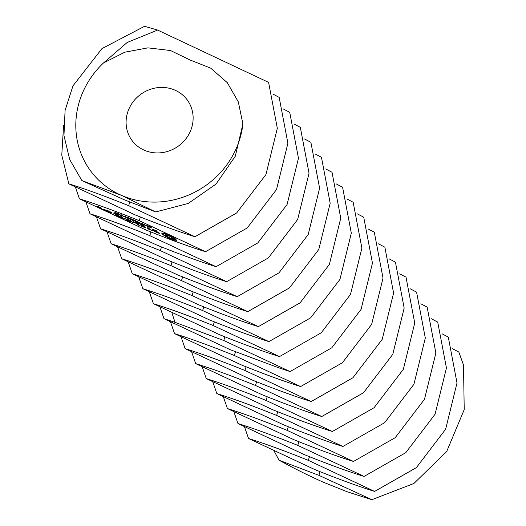 <?xml version="1.0" encoding="UTF-8"?>
<svg xmlns="http://www.w3.org/2000/svg" width="526" height="526" viewBox="0 0 526 526"><rect width="100%" height="100%" fill="white"/><g stroke="black" fill="none" stroke-linecap="round" stroke-linejoin="round"><path stroke-width="0.79" d="M129.784 107.113A34.256 32.001 144.8 0 1 187.598 100.433A34.256 32.001 144.8 0 1 178.051 146.327A34.256 32.001 144.8 0 1 131.618 139.929A34.256 32.001 144.8 0 1 129.784 107.113M103.556 62.91L124.879 52.179L147.878 47.859L170.45 50.516L190.241 60.049L210.755 68.176L227.298 82.661L238.311 101.88L242.907 123.972A85.639 80.005 144.8 0 1 121.328 195.304A85.639 80.005 144.8 0 1 85.048 87.513A85.639 80.005 144.8 0 1 103.556 62.91L127.233 42.435L157.596 30.067L268.602 82.391L277.327 128.272L265.946 174.54L236.667 212.958L194.942 236.733C178.261 231.525 158.326 224.247 135.156 214.897L68.853 183.83L61.779 155.223L63.593 125.181M279.05 460.217L318.901 475.34L371.836 499.7L347.555 491.895L323.911 482.454C310.84 476.734 295.882 469.323 279.05 460.217L274.23 451.262M371.836 499.7L413.923 483.466L446.692 451.505L464.221 409.596L463.498 365.031L458.856 352.058L452.544 348.731M248.542 438.52C265.222 443.727 285.151 451.006 308.328 460.362L374.624 491.422C357.943 486.215 338.014 478.936 314.837 469.587L248.542 438.52L244.511 426.842M68.853 183.83C85.541 189.038 105.47 196.316 128.646 205.673L194.942 236.733M242.907 123.972L235.293 156.202L216.081 184.021L188.19 203.477L155.676 211.939L124.583 199.913L81.865 180.569L69.688 159.51L63.962 135.55L65.086 110.421L72.963 85.876L101.965 48.596L144.551 26.3L157.596 30.067M81.865 180.569L121.328 195.304L155.676 211.939M237.969 423.542C254.656 428.749 274.585 436.028 297.755 445.377L364.058 476.444C347.37 471.237 327.442 463.958 304.265 454.602L237.969 423.542L233.939 411.858M441.971 333.747L448.29 337.081L457.009 382.961L445.634 429.229L416.349 467.647L374.624 491.422M79.426 198.815C96.107 204.022 116.036 211.301 139.212 220.65L205.515 251.717C188.827 246.51 168.899 239.231 145.722 229.882L79.426 198.815L75.396 187.131M272.856 94.042L279.175 97.376L287.9 143.256L276.518 189.518L247.24 227.942L205.515 251.717M227.403 408.557C244.084 413.765 264.013 421.043 287.189 430.393L353.485 461.46C336.804 456.252 316.876 448.974 293.699 439.624L227.403 408.557L223.372 396.88M431.405 318.769L437.717 322.096L446.442 367.976L435.061 414.245L405.783 452.669L364.058 476.444M148.49 226.311L148.154 225.825L150.548 226.798L148.536 226.16L151.422 227.758L149.101 227.002L150.942 227.574L148.556 226.18M145.787 225.555L145.505 225.108L146.932 225.601L146.432 225.062L146.912 225.26L148.247 226.699L145.787 225.555L145.965 225.213M142.507 224.352L141.172 222.906L144.67 225.141L143.927 224.037L145.261 225.476L141.862 223.353L142.605 224.155M139.475 222.662L140.988 223.28L139.521 222.577M137.076 222.136L138.206 222.491L137.03 221.216L140.14 223.386L137.122 222.044M174.185 240.448L174.704 240.007L176.782 240.481L174.908 238.449L166.545 233.886L164.178 233.038L163.658 233.478L161.581 232.998L163.461 235.03L169.109 238.37L174.185 240.448M133.828 220.802L132.493 219.362L135.425 220.999L134.774 220.295L135.254 220.486L136.589 221.933L133.933 220.598M130.474 218.928L128.528 217.738L130.895 219.066L131.572 219.342L131.04 218.763L131.52 218.961L132.854 220.407L130.409 219.283L130.08 218.862L130.52 218.836M127.568 217.797L129.08 218.415L127.614 217.705M125.188 217.172L124.149 216.041L124.925 216.245L127.088 217.955L125.247 217.06M124.563 216.107L124.366 216.488L124.149 216.041M126.865 217.508L127.121 217.882M122.032 215.884L120.993 214.753L121.769 214.956L123.932 216.659L122.091 215.772M121.407 214.818L121.21 215.2L120.993 214.753M123.709 216.219L123.965 216.594M118.876 214.595L117.837 213.464L118.613 213.668L120.776 215.371L118.935 214.483M118.251 213.53L118.061 213.904L117.837 213.464M120.553 214.924L120.809 215.305M114.918 212.603L114.642 212.129L115.917 212.583L117.528 213.852L115.871 213.464L116.989 213.53L114.918 212.603L115.095 212.234M116.956 213.74L117.094 213.332M159.746 233.59L158.898 232.676L153.303 229.947L152.856 229.468L153.796 229.684L157.189 231.085L151.797 228.909L152.652 229.836L158.254 232.564L158.694 233.038L157.747 232.827L154.361 231.427L159.746 233.59M152.823 230.815L150.633 229.921L147.339 226.943L149.759 229.56L147.306 228.672L152.823 230.815M145.88 228.192L143.545 225.384L138.299 223.234L142.835 225.2L143.808 226.259L140.475 225.003L144.137 226.607L145.104 227.659L140.889 226.042L145.972 228.008M134.137 222.189L139.318 225.398L136.727 222.603L135.853 222.242L137.845 224.398L133.663 221.67L132.486 222.215L129.889 219.69L132.197 222.491L133.098 222.912L134.235 221.992M125.767 219.967L130.395 221.755L127.207 218.592L128.068 219.815L124.728 218.566L128.39 220.17L129.363 221.222L125.859 219.789M123.505 219.046L121.197 216.252L120.322 215.89L122.9 218.685L123.603 218.855M111.578 212.57L110.611 211.866L111.703 212.333M105.7 209.907L107.593 211.669L110.447 212.728L108.553 210.965L105.7 209.907M116.384 216.133L121.019 217.922L117.837 214.766L113.175 212.964L117.712 214.924L118.685 215.982L115.352 214.726L119.014 216.337L119.981 217.383L116.476 215.956M105.943 210.992L104.319 209.236L104.694 209.94L102.583 209.374L106.035 210.801M102.083 209.414L101.551 208.546L98.198 206.646L100.604 207.52L97.165 206.113L98.914 208.013L102.175 209.223M89.992 213.793C106.679 219 126.608 226.285 149.785 235.635L216.081 266.702C199.4 261.494 179.471 254.209 156.294 244.86L89.992 213.793L85.968 202.115M283.429 109.027L289.741 112.354L298.466 158.234L287.084 204.502L257.806 242.92L216.081 266.702M216.83 393.573C233.518 398.78 253.447 406.065 276.617 415.415L342.919 446.482C326.232 441.275 306.303 433.989 283.126 424.64L216.83 393.573L212.8 381.896M420.833 303.785L427.151 307.118L435.87 352.999L424.495 399.26L395.21 437.685L353.485 461.46M174.231 240.112L175.079 238.587M174.704 240.007L175.329 238.784M175.566 240.126L175.973 239.337M162.054 233.827L162.356 233.228M162.646 234.386L163.145 233.406M164.046 233.393L165.729 234.28M163.461 235.03L164.224 233.531M165.098 235.845L165.519 235.03M166.643 236.707L166.874 236.246M168.004 237.561L168.254 237.068M169.109 238.37L169.457 237.686M170.529 239.041L170.904 238.298M171.87 239.613L172.331 238.705M173.1 238.291L174.842 238.909M173.1 240.086L173.863 238.587M152.856 229.468L152.652 229.836M158.694 233.038L158.885 232.67M149.759 229.56L149.956 229.185M143.808 226.259L144.006 225.878M144.137 226.607L144.328 226.226M145.104 227.659L145.301 227.278M133.098 222.912L133.716 221.702M138.568 225.148L138.752 224.793M137.845 224.398L138.036 224.017M132.197 222.491L132.394 222.11M132.815 222.853L133.44 221.617M128.068 219.815L128.259 219.434M128.39 220.17L128.581 219.789M129.363 221.222L129.554 220.841M122.9 218.685L123.091 218.303M107.008 211.32L107.199 210.939M118.685 215.982L118.883 215.607M119.014 216.337L119.205 215.956M119.981 217.383L120.178 217.008M104.694 209.94L104.884 209.565M104.365 210.347L104.575 209.927M105.128 210.407L105.325 210.025M105.345 210.643L105.542 210.262M98.914 208.013L99.19 207.474M100.565 228.777C117.245 233.985 137.181 241.263 160.351 250.613L226.653 281.68C209.966 276.472 190.037 269.194 166.86 259.844L100.565 228.777L96.534 217.1M294.001 124.004L300.313 127.338L309.038 173.218L297.657 219.48L268.378 257.904L226.653 281.68M206.264 378.595C222.945 383.802 242.874 391.081 266.051 400.431L332.347 431.498C315.666 426.29 295.737 419.012 272.56 409.662L206.264 378.595L202.234 366.911M410.267 288.807L416.579 292.134L425.304 338.014L413.923 384.282L384.644 422.7L342.919 446.482M111.137 243.762C127.818 248.969 147.747 256.247 170.924 265.597L237.219 296.664C220.539 291.457 200.61 284.178 177.433 274.822L111.137 243.762L107.107 232.078M304.567 138.989L310.886 142.316L319.604 188.196L308.229 234.465L278.944 272.889L237.219 296.664M195.692 363.611C212.373 368.818 232.308 376.097 255.478 385.453L321.78 416.513C305.093 411.306 285.164 404.027 261.987 394.678L195.692 363.611L191.661 351.933M399.694 273.822L406.006 277.156L414.731 323.036L403.35 369.298L374.071 407.722L332.347 431.498M147.615 226.338L145.919 225.404L147.721 226.134M165.427 234.866L169.352 236.003L172.936 238.613L170.483 238.153L166.446 235.964L165.427 234.866L166.032 233.689M165.769 234.727L166.255 233.774M166.611 234.879L167.018 234.09M167.879 235.332L168.235 234.629M169.352 236.003L169.655 235.405M170.753 236.759L170.983 236.312M171.917 237.522L172.173 237.022M172.706 238.179L173.041 237.509M172.936 238.613L173.402 237.699M132.223 220.046L130.54 219.125L132.328 219.835M124.609 216.298L126.634 217.685L124.78 216.186M121.447 215.022L123.478 216.396L121.624 214.897M118.291 213.727L120.322 215.108L118.468 213.609M116.864 213.392L115.069 212.373L116.95 213.214M109.408 212.195L107.718 211.505L106.739 210.439L108.428 211.13L109.408 212.195L109.605 211.814M101.321 208.888L99.151 207.678L101.321 208.888L101.505 208.52M121.703 258.739C138.391 263.947 158.319 271.225 181.49 280.582L247.792 311.642C231.105 306.434 211.176 299.156 187.999 289.806L121.703 258.739L117.673 247.062M315.14 153.967L321.452 157.3L330.177 203.181L318.795 249.449L289.517 287.867L247.792 311.642M185.119 348.633C201.806 353.84 221.735 361.119 244.912 370.468L311.208 401.535C294.527 396.328 274.592 389.049 251.421 379.693L185.119 348.633L181.095 336.949M389.122 258.845L395.44 262.172L404.165 308.052L392.784 354.32L363.505 392.738L321.78 416.513M132.276 273.724C148.957 278.931 168.885 286.21 192.062 295.559L258.358 326.626C241.677 321.419 221.748 314.14 198.572 304.784L132.276 273.724L128.245 262.04M325.706 168.951L332.024 172.278L340.743 218.159L329.368 264.427L300.083 302.851L258.358 326.626M174.553 333.648C191.234 338.856 211.163 346.134 234.34 355.491L300.642 386.551C283.955 381.343 264.026 374.065 240.849 364.715L174.553 333.648L170.523 321.971M378.556 243.86L384.868 247.187L393.593 293.067L382.211 339.336L352.933 377.76L311.208 401.535M142.842 288.702C159.529 293.909 179.458 301.188 202.635 310.544L268.931 341.604C252.243 336.397 232.314 329.118 209.144 319.769L142.842 288.702L138.811 277.024M336.278 183.936L342.59 187.263L351.315 233.143L339.934 279.411L310.656 317.829L268.931 341.604M163.981 318.671L175.02 322.333L223.774 340.506L290.069 371.573L279.036 367.904L230.283 349.731L163.981 318.671L159.95 306.987M367.983 228.876L374.302 232.209L383.027 278.09L371.645 324.351L342.36 362.776L300.642 386.551M153.414 303.686C170.095 308.894 190.024 316.172 213.201 325.522L279.497 356.589C262.816 351.381 242.887 344.103 219.71 334.753L153.414 303.686L149.384 292.002M346.844 198.913L353.163 202.247L361.881 248.127L350.507 294.389L321.222 332.813L279.497 356.589M357.417 213.898L363.729 217.225L372.454 263.105L361.073 309.373L331.794 347.798L290.069 371.573M318.901 475.34L320.032 471.717M128.646 205.673L129.784 202.05M308.328 460.362L309.466 456.739M139.212 220.65L140.35 217.028M297.755 445.377L298.893 441.755M149.785 235.635L150.923 232.012M287.189 430.393L288.327 426.777M130.409 219.283L130.612 218.888M117.055 213.924L117.272 213.503M160.351 250.613L161.489 246.996M276.617 415.415L277.754 411.792M170.924 265.597L172.061 261.974M266.051 400.431L267.188 396.814M181.49 280.582L182.627 276.959M255.478 385.453L256.616 381.83M192.062 295.559L193.2 291.937M244.912 370.468L246.05 366.846M202.635 310.544L203.766 306.921M234.34 355.491L235.477 351.868M213.201 325.522L214.338 321.905M175.02 322.333L171.969 312.95M223.774 340.506L224.911 336.883"/></g></svg>
